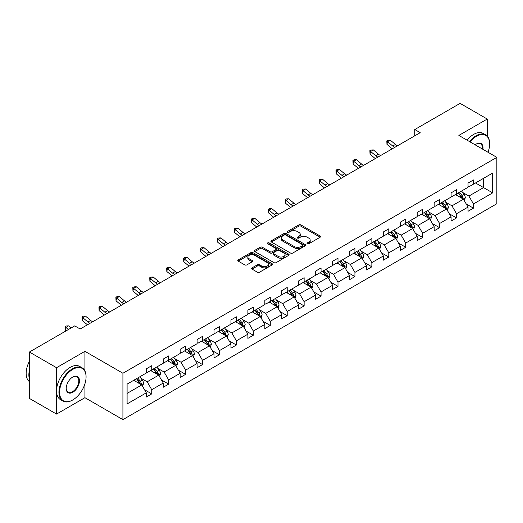 <?xml version="1.0" encoding="UTF-8"?>
<svg xmlns="http://www.w3.org/2000/svg" width="523" height="523" viewBox="0 0 523 523"><rect width="100%" height="100%" fill="white"/><g stroke="black" fill="none" stroke-linecap="round" stroke-linejoin="round"><path stroke-width="0.78" d="M307.308 243.77A1.053 0.608 0 0 0 308.799 243.77L320.122 237.233A1.504 0.869 0 0 0 320.56 236.618A1.504 0.869 0 0 0 320.122 236.004L300.941 224.929A1.504 0.869 0 0 0 298.81 224.929L287.493 231.467A1.053 0.608 0 0 0 287.186 231.898A1.053 0.608 0 0 0 287.493 232.323A1.053 0.608 0 0 0 288.984 232.323L290.448 231.48A4.825 2.785 0 0 1 297.267 231.48L298.868 232.402A4.825 2.785 0 0 1 300.28 234.369A4.825 2.785 0 0 1 298.868 236.337L297.397 237.187A1.053 0.608 0 0 0 297.09 237.619A1.053 0.608 0 0 0 297.397 238.05A1.053 0.608 0 0 0 298.894 238.05L300.359 237.2A4.825 2.785 0 0 1 307.178 237.2L308.773 238.122A4.825 2.785 0 0 1 310.185 240.09A4.825 2.785 0 0 1 308.773 242.057L307.308 242.907A1.053 0.608 0 0 0 307.001 243.339A1.053 0.608 0 0 0 307.308 243.77L307.308 242.907M252.04 267.868A1.504 0.869 0 0 0 251.596 268.482A1.504 0.869 0 0 0 252.04 269.097L257.421 272.202A1.504 0.869 0 0 0 259.552 272.202L272.123 264.945A1.504 0.869 0 0 0 272.561 264.331A1.504 0.869 0 0 0 272.123 263.71L252.942 252.642A1.504 0.869 0 0 0 250.811 252.642L238.24 259.898A1.504 0.869 0 0 0 237.802 260.513A1.504 0.869 0 0 0 238.24 261.127L244.744 264.88A1.504 0.869 0 0 0 246.876 264.88L252.256 261.775A1.504 0.869 0 0 0 252.694 261.16A1.504 0.869 0 0 0 252.256 260.546L249.033 258.682A4.034 2.327 0 0 1 247.85 257.041A4.034 2.327 0 0 1 250.34 254.891A4.034 2.327 0 0 1 254.727 255.394L267.358 262.683A4.034 2.327 0 0 1 268.534 264.331A4.034 2.327 0 0 1 266.05 266.475A4.034 2.327 0 0 1 261.657 265.972L259.552 264.756A1.504 0.869 0 0 0 257.421 264.756L252.04 267.868L252.04 269.097M84.929 351.319L56.543 367.702L29.406 352.038L29.406 398.415L56.543 414.079L84.929 397.689L122.918 419.623L122.918 373.252L84.929 351.319L84.929 370.977M487.246 136.111L487.246 119.041L458.861 135.431L496.85 157.364L122.918 373.252M487.246 119.041L460.109 103.377L414.791 129.541L414.791 135.803M29.406 352.038L74.724 325.875L80.15 329.006L420.217 132.672L414.791 129.541M290.553 253.073A1.504 0.869 0 0 0 292.684 253.073L305.255 245.81A1.504 0.869 0 0 0 305.7 245.195A1.504 0.869 0 0 0 305.255 244.581L286.081 233.513A1.504 0.869 0 0 0 283.95 233.513L271.378 240.77A1.504 0.869 0 0 0 270.934 241.384A1.504 0.869 0 0 0 271.378 241.999L290.553 253.073M268.122 243.993A1.053 0.608 0 0 1 269.195 244.143L269.195 242.888L288.689 254.145A1.504 0.869 0 0 1 289.134 254.76A1.504 0.869 0 0 1 288.689 255.381L276.118 262.638A1.504 0.869 0 0 1 273.987 262.638L254.812 251.563L254.812 250.334A1.504 0.869 0 0 0 254.368 250.948A1.504 0.869 0 0 0 254.812 251.563M254.812 250.334L260.192 247.229A1.504 0.869 0 0 1 262.324 247.229L270.097 251.72A1.504 0.869 0 0 0 272.228 251.72L275.798 249.654A1.504 0.869 0 0 0 276.242 249.04A1.504 0.869 0 0 0 275.798 248.425L267.704 243.751A1.053 0.608 0 0 1 267.39 243.319A1.053 0.608 0 0 1 268.044 242.757A1.053 0.608 0 0 1 269.195 242.888M56.543 367.702L56.543 414.079M127.096 384.124L146.309 373.03L146.309 368.833L151.735 365.701L151.735 369.898L163.241 363.256L163.241 359.059L168.668 355.921L168.668 360.125L180.174 353.483L180.174 349.279L185.6 346.148L185.6 350.345L197.106 343.703L197.106 339.505L202.532 336.374L202.532 340.571L214.038 333.929L214.038 329.732L219.464 326.594L219.464 330.791L230.97 324.149L230.97 319.952L236.396 316.82L236.396 321.017L247.902 314.375L247.902 310.178L253.335 307.04L253.335 311.244L264.841 304.602L264.841 300.398L270.267 297.267L270.267 301.464L281.773 294.822L281.773 290.625L287.199 287.493L287.199 291.69L298.705 285.048L298.705 280.851L304.131 277.713L304.131 281.917L315.637 275.268L315.637 271.071L321.063 267.939L321.063 272.137L332.569 265.494L332.569 261.297L337.995 258.166L337.995 262.363L349.501 255.721L349.501 251.517L354.927 248.386L354.927 252.583L366.433 245.941L366.433 241.744L371.86 238.612L371.86 242.809L383.366 236.167L383.366 231.97L388.792 228.832L388.792 233.036L400.298 226.394L400.298 222.19L405.73 219.059L405.73 223.256L417.236 216.614L417.236 212.416L422.662 209.285L422.662 213.482L434.168 206.84L434.168 202.643L439.595 199.505L439.595 203.702L451.101 197.06L451.101 192.863L456.527 189.731L456.527 193.928L468.033 187.286L468.033 183.089L473.459 179.951L473.459 184.155L492.673 173.061L492.673 192.863L473.459 203.957L473.459 208.154L468.033 211.285L468.033 207.088L456.527 213.73L456.527 217.934L451.101 221.066L451.101 216.868L439.595 223.511L439.595 227.708L434.168 230.839L434.168 226.642L422.662 233.284L422.662 237.481L417.236 240.619L417.236 236.416L405.73 243.058L405.73 247.261L400.298 250.393L400.298 246.196L388.792 252.838L388.792 257.035L383.366 260.166L383.366 255.969L371.86 262.611L371.86 266.808L366.433 269.946L366.433 265.743L354.927 272.391L354.927 276.589L349.501 279.72L349.501 275.523L337.995 282.165L337.995 286.362L332.569 289.494L332.569 285.296L321.063 291.939L321.063 296.142L315.637 299.274L315.637 295.077L304.131 301.719L304.131 305.916L298.705 309.047L298.705 304.85L287.199 311.492L287.199 315.689L281.773 318.827L281.773 314.624L270.267 321.266L270.267 325.469L264.841 328.601L264.841 324.404L253.335 331.046L253.335 335.243L247.902 338.374L247.902 334.177L236.396 340.819L236.396 345.023L230.97 348.155L230.97 343.957L219.464 350.6L219.464 354.797L214.038 357.928L214.038 353.731L202.532 360.373L202.532 364.57L197.106 367.708L197.106 363.505L185.6 370.147L185.6 374.35L180.174 377.482L180.174 373.285L168.668 379.927L168.668 384.124L163.241 387.255L163.241 383.058L151.735 389.7L151.735 393.897L146.309 397.035L146.309 392.832L127.096 403.926L127.096 384.124M122.918 419.623L496.85 203.735L496.85 157.364M150.65 370.526L158.685 375.161L147.179 381.803L140.896 378.181M147.179 381.803L151.735 389.7M158.685 375.161L163.241 383.058M146.309 372.03L147.179 372.533L151.735 369.898M167.582 360.752L175.617 365.387L164.111 372.03L157.828 368.401M164.111 372.03L168.668 379.927M175.617 365.387L180.174 373.285M163.241 362.256L164.111 362.753L168.668 360.125M184.514 350.972L192.549 355.607L181.043 362.256L174.76 358.628M181.043 362.256L185.6 370.147M192.549 355.607L197.106 363.505M180.174 352.476L181.043 352.979L185.6 350.345M201.447 341.199L209.481 345.834L197.975 352.476L191.693 348.848M197.975 352.476L202.532 360.373M209.481 345.834L214.038 353.731M197.106 342.702L197.975 343.199L202.532 340.571M218.379 331.419L226.413 336.06L214.907 342.702L208.625 339.074M214.907 342.702L219.464 350.6M226.413 336.06L230.97 343.957M214.038 332.922L214.907 333.426L219.464 330.791M235.311 321.645L243.345 326.28L231.839 332.922L225.557 329.3M231.839 332.922L236.396 340.819M243.345 326.28L247.902 334.177M230.97 323.149L231.839 323.652L236.396 321.017M252.249 311.871L260.277 316.507L248.771 323.149L242.489 319.52M248.771 323.149L253.335 331.046M260.277 316.507L264.841 324.404M247.902 313.375L248.771 313.872L253.335 311.244M269.182 302.091L277.21 306.733L265.704 313.375L259.421 309.747M265.704 313.375L270.267 321.266M277.21 306.733L281.773 314.624M264.841 303.595L265.704 304.098L270.267 301.464M286.114 292.318L294.142 296.953L282.636 303.595L276.353 299.967M282.636 303.595L287.199 311.492M294.142 296.953L298.705 304.85M281.773 293.821L282.636 294.325L287.199 291.69M303.046 282.538L311.08 287.179L299.574 293.821L293.292 290.193M299.574 293.821L304.131 301.719M311.08 287.179L315.637 295.077M298.705 284.041L299.574 284.545L304.131 281.917M319.978 272.764L328.013 277.399L316.507 284.048L310.224 280.42M316.507 284.048L321.063 291.939M328.013 277.399L332.569 285.296M315.637 274.268L316.507 274.771L321.063 272.137M336.91 262.991L344.945 267.626L333.439 274.268L327.156 270.639M333.439 274.268L337.995 282.165M344.945 267.626L349.501 275.523M332.569 264.494L333.439 264.991L337.995 262.363M353.842 253.21L361.877 257.852L350.371 264.494L344.088 260.866M350.371 264.494L354.927 272.391M361.877 257.852L366.433 265.743M349.501 254.714L350.371 255.217L354.927 252.583M370.774 243.437L378.809 248.072L367.303 254.714L361.02 251.092M367.303 254.714L371.86 262.611M378.809 248.072L383.366 255.969M366.433 244.941L367.303 245.444L371.86 242.809M387.706 233.663L395.741 238.298L384.235 244.941L377.952 241.312M384.235 244.941L388.792 252.838M395.741 238.298L400.298 246.196M383.366 235.167L384.235 235.664L388.792 233.036M404.645 223.883L412.673 228.518L401.167 235.167L394.885 231.539M401.167 235.167L405.73 243.058M412.673 228.518L417.236 236.416M400.298 225.387L401.167 225.89L405.73 223.256M421.577 214.11L429.605 218.745L418.099 225.387L411.817 221.759M418.099 225.387L422.662 233.284M429.605 218.745L434.168 226.642M417.236 215.613L418.099 216.11L422.662 213.482M438.509 204.33L446.537 208.971L435.031 215.613L428.749 211.985M435.031 215.613L439.595 223.511M446.537 208.971L451.101 216.868M434.168 205.833L435.031 206.337L439.595 203.702M455.441 194.556L463.476 199.191L451.97 205.833L445.688 202.211M451.97 205.833L456.527 213.73M463.476 199.191L468.033 207.088M451.101 196.06L451.97 196.563L456.527 193.928M475.518 182.965L483.553 187.6L468.902 196.06L462.62 192.431M468.902 196.06L473.459 203.957M492.673 192.863L483.553 187.6L483.553 178.323L492.673 173.061M468.033 186.286L468.902 186.783L473.459 184.155M127.096 393.401L141.746 384.941L133.718 380.299M141.746 384.941L146.309 392.832M466.241 203.99L473.459 208.154M449.309 213.763L456.527 217.934M432.377 223.537L439.595 227.708M415.445 233.317L422.662 237.481M398.506 243.09L405.73 247.261M381.574 252.871L388.792 257.035M364.642 262.644L371.86 266.808M347.71 272.418L354.927 276.589M330.778 282.198L337.995 286.362M313.846 291.971L321.063 296.142M296.914 301.751L304.131 305.916M279.982 311.525L287.199 315.689M263.049 321.299L270.267 325.469M246.117 331.079L253.335 335.243M229.179 340.852L236.396 345.023M212.246 350.626L219.464 354.797M195.314 360.406L202.532 364.57M178.382 370.179L185.6 374.35M161.45 379.96L168.668 384.124M144.518 389.733L151.735 393.897M84.929 397.689L84.929 383.843M307.733 243.914L308.773 243.313A4.825 2.785 0 0 0 310.185 241.345L310.185 240.09M300.28 234.369L300.28 235.625A4.825 2.785 0 0 1 298.868 237.592L297.822 238.194M320.122 236.004L320.122 237.233L300.941 226.184A1.504 0.869 0 0 0 298.81 226.184L287.911 232.474M305.236 245.823L286.081 234.762A1.504 0.869 0 0 0 283.95 234.762L271.398 242.012M302.595 245.627A1.053 0.608 0 0 0 302.902 245.195A1.053 0.608 0 0 0 302.595 244.764L285.761 235.049A1.053 0.608 0 0 0 284.27 235.049L282.727 235.938A4.825 2.785 0 0 0 281.309 237.906A4.825 2.785 0 0 0 282.727 239.874L294.233 246.523A4.825 2.785 0 0 0 301.052 246.523L302.595 245.627L302.595 246.882A1.053 0.608 0 0 0 302.902 246.451L302.902 245.195M281.309 237.906L281.309 239.161A4.825 2.785 0 0 0 282.727 241.129L282.727 239.874M302.595 246.882L301.052 247.771A4.825 2.785 0 0 1 294.233 247.771L282.727 241.129M254.832 251.576L260.192 248.484L260.192 247.229M276.242 249.04L276.242 250.295A1.504 0.869 0 0 1 275.798 250.909L272.228 252.969A1.504 0.869 0 0 1 270.097 252.969L262.324 248.484A1.504 0.869 0 0 0 260.192 248.484M269.195 244.143L288.67 255.387M278.171 256.375A4.034 2.327 0 0 0 282.564 256.885A4.034 2.327 0 0 0 285.048 254.734A4.034 2.327 0 0 0 283.871 253.086L279.419 250.517A1.504 0.869 0 0 0 277.288 250.517L273.719 252.576A1.504 0.869 0 0 0 273.281 253.191A1.504 0.869 0 0 0 273.719 253.812L278.171 256.375L278.171 257.63A4.034 2.327 0 0 0 282.564 258.133A4.034 2.327 0 0 0 285.048 255.982L285.048 254.734M273.281 253.191L273.281 254.446A1.504 0.869 0 0 0 273.719 255.061L273.719 253.812M278.171 257.63L273.719 255.061M268.534 264.331L268.534 265.579A4.034 2.327 0 0 1 266.05 267.73A4.034 2.327 0 0 1 261.657 267.227L259.552 266.011A1.504 0.869 0 0 0 257.421 266.011L252.06 269.11M247.85 257.041L247.85 258.29A4.034 2.327 0 0 0 249.033 259.938L249.033 258.682M252.23 261.788L249.033 259.938M272.104 264.952L252.942 253.897A1.504 0.869 0 0 0 250.811 253.897L238.259 261.14M464.3 200.623L465.293 197.74A4.066 2.347 -120 0 0 463.999 194.275L461.561 191.019M457.194 195.569L456.134 194.157M462.875 198.845L463.097 197.91A4.066 2.347 -120 0 0 461.933 195.465L459.501 192.216M458.481 192.804L461.162 196.38A2.072 1.196 60 0 1 461.541 197.014L463.097 197.91M458.194 192.967L460.632 196.217A4.066 2.347 60 0 1 461.646 198.139M394.839 147.323A7.675 4.432 60 0 1 392.721 146.035L387.55 141.681L386.948 144.394L392.119 148.741A11.513 6.649 -120 0 0 392.23 148.833M397.558 145.754A7.675 4.432 60 0 1 395.434 144.466L390.263 140.118L387.55 141.681L386.804 140.87L387.889 140.242L390.263 140.118M386.948 144.394L386.804 140.87M488.005 152.258A18.73 10.813 120 0 0 489.633 143.982A18.73 10.813 120 0 0 476.388 136.34A18.73 10.813 120 0 0 470.033 141.883M469.471 141.556A19.188 11.081 -60 0 1 476.061 135.771A19.188 11.081 -60 0 1 485.658 134.823A19.188 11.081 -60 0 1 489.633 143.609A19.188 11.081 -60 0 1 489.633 143.799M475.152 144.832A9.362 5.407 -60 0 1 476.388 143.982L476.388 143.982A9.362 5.407 -60 0 1 482.892 149.303M467.085 140.177A19.188 11.081 -60 0 1 473.675 134.398A19.188 11.081 -60 0 1 483.272 133.443L485.658 134.823M482.284 148.957A8.904 5.138 120 0 0 480.513 143.733A8.904 5.138 120 0 0 476.224 144.08M72.501 400.102L72.821 399.918A18.73 10.813 120 0 0 86.066 376.978A18.73 10.813 120 0 0 72.821 369.336A18.73 10.813 120 0 0 59.583 392.27A18.73 10.813 120 0 0 72.821 399.918L72.501 400.102A19.188 11.081 -60 0 1 62.904 401.056A19.188 11.081 -60 0 1 59.962 385.68A19.188 11.081 -60 0 1 72.501 368.767A19.188 11.081 -60 0 1 82.091 367.819A19.188 11.081 -60 0 1 86.066 376.606A19.188 11.081 -60 0 1 86.066 376.795M72.821 392.27A9.362 5.407 -60 0 1 66.205 388.445A9.362 5.407 -60 0 1 72.821 376.978L72.821 376.978A9.362 5.407 -60 0 1 79.444 380.803A9.362 5.407 -60 0 1 72.821 392.27M66.205 388.256A8.904 5.138 120 0 0 68.049 392.145A8.904 5.138 120 0 0 72.501 391.707A8.904 5.138 120 0 0 78.313 383.862A8.904 5.138 120 0 0 76.953 376.73A8.904 5.138 120 0 0 72.658 377.076M62.904 401.056L60.518 399.677A19.188 11.081 -60 0 1 57.576 384.3A19.188 11.081 -60 0 1 70.108 367.394A19.188 11.081 -60 0 1 79.705 366.44L82.091 367.819M29.406 378.985A19.188 11.081 -60 0 1 29.406 370.212M29.406 381.646A19.188 11.081 -60 0 1 29.406 361.282M447.368 210.396L448.361 207.513A4.066 2.347 -120 0 0 447.067 204.048L444.628 200.799M440.255 205.343L439.202 203.931M445.942 208.625L446.165 207.69A4.066 2.347 -120 0 0 445.001 205.245L442.563 201.989M441.549 202.578L444.23 206.16A2.072 1.196 60 0 1 444.602 206.788L446.165 207.69M441.262 202.741L443.7 205.997A4.066 2.347 60 0 1 444.713 207.912M430.429 220.176L431.429 217.293A4.066 2.347 -120 0 0 430.135 213.829L427.696 210.573M423.323 215.116L422.27 213.711M429.004 218.398L429.233 217.463A4.066 2.347 -120 0 0 428.069 215.018L425.63 211.763M424.611 212.351L427.298 215.934A2.072 1.196 60 0 1 427.67 216.561L429.233 217.463M424.33 212.515L426.768 215.77A4.066 2.347 60 0 1 427.781 217.692M377.907 157.096A7.675 4.432 60 0 1 375.789 155.808L370.617 151.461L370.016 154.167L375.187 158.515A11.513 6.649 -120 0 0 375.298 158.606M380.62 155.534A7.675 4.432 60 0 1 378.502 154.239L373.33 149.892L370.617 151.461L369.872 150.644L370.957 150.016L373.33 149.892M370.016 154.167L369.872 150.644M360.975 166.876A7.675 4.432 60 0 1 358.856 165.582L353.685 161.234L353.084 163.941L358.255 168.288A11.513 6.649 -120 0 0 358.366 168.38M363.688 165.307A7.675 4.432 60 0 1 361.57 164.019L356.398 159.672L353.685 161.234L352.94 160.424L354.025 159.796L356.398 159.672M353.084 163.941L352.94 160.424M413.497 229.95L414.497 227.067A4.066 2.347 -120 0 0 413.196 223.602L410.764 220.353M406.391 224.897L405.338 223.484M412.072 228.172L412.301 227.244A4.066 2.347 -120 0 0 411.137 224.792L408.698 221.543M407.679 222.131L410.365 225.707A2.072 1.196 60 0 1 410.738 226.341L412.301 227.244M407.397 222.295L409.836 225.544A4.066 2.347 60 0 1 410.849 227.466M344.042 176.65A7.675 4.432 60 0 1 341.924 175.362L336.753 171.014L336.145 173.721L341.323 178.068A11.513 6.649 -120 0 0 341.434 178.16M346.756 175.087A7.675 4.432 60 0 1 344.637 173.793L339.466 169.445L336.753 171.014L336.008 170.197L337.093 169.57L339.466 169.445M336.145 173.721L336.008 170.197M396.565 239.724L397.565 236.841A4.066 2.347 -120 0 0 396.264 233.382L393.832 230.127M389.458 234.67L388.399 233.258M395.14 237.952L395.368 237.017A4.066 2.347 -120 0 0 394.205 234.572L391.766 231.316M390.746 231.905L393.433 235.487A2.072 1.196 60 0 1 393.806 236.115L395.368 237.017M390.465 232.068L392.904 235.324A4.066 2.347 60 0 1 393.917 237.246M327.11 186.43A7.675 4.432 60 0 1 324.992 185.135L319.821 180.788L319.213 183.495L324.391 187.842A11.513 6.649 -120 0 0 324.502 187.934M329.823 184.861A7.675 4.432 60 0 1 327.705 183.566L322.534 179.219L319.821 180.788L319.076 179.971L320.161 179.35L322.534 179.219M319.213 183.495L319.076 179.971M379.633 249.504L380.633 246.621A4.066 2.347 -120 0 0 379.332 243.156L376.893 239.9M372.526 244.444L371.467 243.038M378.207 247.725L378.436 246.791A4.066 2.347 -120 0 0 377.273 244.346L374.834 241.096M373.814 241.685L376.495 245.261A2.072 1.196 60 0 1 376.874 245.888L378.436 246.791M373.533 241.848L375.972 245.097A4.066 2.347 60 0 1 376.985 247.019M310.178 196.203A7.675 4.432 60 0 1 308.06 194.916L302.882 190.562L302.281 193.268L307.459 197.622A11.513 6.649 -120 0 0 307.563 197.714M312.891 194.634A7.675 4.432 60 0 1 310.773 193.347L305.602 188.999L302.882 190.562L302.144 189.751L303.229 189.123L305.602 188.999M302.281 193.268L302.144 189.751M362.7 259.277L363.701 256.394A4.066 2.347 -120 0 0 362.4 252.929L359.961 249.68M355.594 254.224L354.535 252.812M361.275 257.506L361.504 256.571A4.066 2.347 -120 0 0 360.34 254.119L357.902 250.87M356.882 251.458L359.563 255.041A2.072 1.196 60 0 1 359.942 255.669L361.504 256.571M356.601 251.622L359.033 254.878A4.066 2.347 60 0 1 360.046 256.793M293.246 205.977A7.675 4.432 60 0 1 291.128 204.689L285.95 200.342L285.349 203.048L290.52 207.396A11.513 6.649 -120 0 0 290.631 207.487M295.959 204.415A7.675 4.432 60 0 1 293.841 203.12L288.663 198.773L285.95 200.342L285.212 199.525L286.297 198.897L288.663 198.773M285.349 203.048L285.212 199.525M345.768 269.057L346.769 266.174A4.066 2.347 -120 0 0 345.468 262.709L343.029 259.454M338.662 263.997L337.603 262.585M344.343 267.279L344.572 266.344A4.066 2.347 -120 0 0 343.408 263.899L340.97 260.644M339.95 261.232L342.63 264.815A2.072 1.196 60 0 1 343.01 265.442L344.572 266.344M339.669 261.395L342.101 264.651A4.066 2.347 60 0 1 343.114 266.573M276.314 215.757A7.675 4.432 60 0 1 274.196 214.463L269.018 210.115L268.417 212.822L273.588 217.169A11.513 6.649 -120 0 0 273.699 217.261M279.027 214.188A7.675 4.432 60 0 1 276.909 212.9L271.731 208.553L269.018 210.115L268.279 209.305L269.365 208.677L271.731 208.553M268.417 212.822L268.279 209.305M328.836 278.831L329.83 275.948A4.066 2.347 -120 0 0 328.536 272.483L326.097 269.234M321.73 273.777L320.671 272.365M327.411 277.053L327.64 276.124A4.066 2.347 -120 0 0 326.47 273.673L324.038 270.424M323.018 271.012L325.698 274.588A2.072 1.196 60 0 1 326.077 275.222L327.64 276.124M322.73 271.176L325.169 274.425A4.066 2.347 60 0 1 326.182 276.347M259.382 225.531A7.675 4.432 60 0 1 257.257 224.243L252.086 219.895L251.485 222.602L256.656 226.949A11.513 6.649 -120 0 0 256.767 227.041M262.095 223.962A7.675 4.432 60 0 1 259.977 222.674L254.799 218.326L252.086 219.895L251.347 219.078L252.432 218.451L254.799 218.326M251.485 222.602L251.347 219.078M311.904 288.604L312.898 285.721A4.066 2.347 -120 0 0 311.603 282.263L309.165 279.007M304.798 283.551L303.739 282.139M310.479 286.833L310.701 285.898A4.066 2.347 -120 0 0 309.538 283.453L307.106 280.197M306.086 280.786L308.766 284.368A2.072 1.196 60 0 1 309.145 284.996L310.701 285.898M305.798 280.949L308.237 284.205A4.066 2.347 60 0 1 309.25 286.127M242.443 235.304A7.675 4.432 60 0 1 240.325 234.016L235.154 229.669L234.552 232.375L239.724 236.723A11.513 6.649 -120 0 0 239.835 236.814M245.163 233.742A7.675 4.432 60 0 1 243.038 232.447L237.867 228.1L235.154 229.669L234.409 228.852L235.494 228.231L237.867 228.1M234.552 232.375L234.409 228.852M294.972 298.385L295.966 295.502A4.066 2.347 -120 0 0 294.671 292.037L292.233 288.781M287.859 293.325L286.807 291.919M293.547 296.606L293.769 295.672A4.066 2.347 -120 0 0 292.605 293.226L290.167 289.971M289.154 290.559L291.834 294.142A2.072 1.196 60 0 1 292.207 294.769L293.769 295.672M288.866 290.723L291.304 293.978A4.066 2.347 60 0 1 292.318 295.9M225.511 245.084A7.675 4.432 60 0 1 223.393 243.79L218.222 239.442L217.62 242.149L222.791 246.496A11.513 6.649 -120 0 0 222.903 246.588M228.224 243.515A7.675 4.432 60 0 1 226.106 242.227L220.935 237.88L218.222 239.442L217.476 238.632L218.562 238.004L220.935 237.88M217.62 242.149L217.476 238.632M278.04 308.158L279.034 305.275A4.066 2.347 -120 0 0 277.739 301.81L275.301 298.561M270.927 303.105L269.875 301.693M276.608 306.386L276.837 305.452A4.066 2.347 -120 0 0 275.673 303L273.235 299.751M272.221 300.339L274.902 303.915A2.072 1.196 60 0 1 275.275 304.549L276.837 305.452M271.934 300.503L274.372 303.752A4.066 2.347 60 0 1 275.386 305.674M208.579 254.858A7.675 4.432 60 0 1 206.461 253.57L201.29 249.223L200.688 251.929L205.859 256.277A11.513 6.649 -120 0 0 205.97 256.368M211.292 253.295A7.675 4.432 60 0 1 209.174 252.001L204.003 247.654L201.29 249.223L200.544 248.405L201.63 247.778L204.003 247.654M200.688 251.929L200.544 248.405M261.101 317.938L262.101 315.055A4.066 2.347 -120 0 0 260.807 311.59L258.369 308.335M253.995 312.878L252.942 311.466M259.676 316.16L259.905 315.225A4.066 2.347 -120 0 0 258.741 312.78L256.303 309.524M255.283 310.113L257.97 313.695A2.072 1.196 60 0 1 258.342 314.323L259.905 315.225M255.002 310.276L257.44 313.532A4.066 2.347 60 0 1 258.454 315.454M191.647 264.638A7.675 4.432 60 0 1 189.529 263.344L184.358 258.996L183.756 261.703L188.927 266.05A11.513 6.649 -120 0 0 189.038 266.142M194.36 263.069A7.675 4.432 60 0 1 192.242 261.781L187.071 257.427L184.358 258.996L183.612 258.185L184.697 257.558L187.071 257.427M183.756 261.703L183.612 258.185M244.169 327.712L245.169 324.829A4.066 2.347 -120 0 0 243.868 321.364L241.436 318.108M237.063 322.658L236.004 321.246M242.744 325.934L242.973 324.999A4.066 2.347 -120 0 0 241.809 322.554L239.371 319.305M238.351 319.893L241.038 323.469A2.072 1.196 60 0 1 241.41 324.103L242.973 324.999M238.07 320.056L240.508 323.306A4.066 2.347 60 0 1 241.521 325.228M174.715 274.412A7.675 4.432 60 0 1 172.597 273.124L167.425 268.77L166.817 271.483L171.995 275.83A11.513 6.649 -120 0 0 172.106 275.922M177.428 272.843A7.675 4.432 60 0 1 175.31 271.555L170.138 267.207L167.425 268.77L166.68 267.959L167.765 267.331L170.138 267.207M166.817 271.483L166.68 267.959M227.237 337.485L228.237 334.602A4.066 2.347 -120 0 0 226.936 331.137L224.504 327.888M220.131 332.432L219.072 331.02M225.812 335.714L226.041 334.779A4.066 2.347 -120 0 0 224.877 332.334L222.438 329.078M221.419 329.667L224.099 333.249A2.072 1.196 60 0 1 224.478 333.877L226.041 334.779M221.137 329.83L223.576 333.086A4.066 2.347 60 0 1 224.589 335.001M157.783 284.185A7.675 4.432 60 0 1 155.664 282.897L150.493 278.55L149.885 281.256L155.063 285.604A11.513 6.649 -120 0 0 155.168 285.695M160.496 282.623A7.675 4.432 60 0 1 158.377 281.328L153.206 276.981L150.493 278.55L149.748 277.733L150.833 277.105L153.206 276.981M149.885 281.256L149.748 277.733M210.305 347.265L211.305 344.382A4.066 2.347 -120 0 0 210.004 340.918L207.566 337.662M203.199 342.205L202.139 340.8M208.88 345.487L209.108 344.552A4.066 2.347 -120 0 0 207.945 342.107L205.506 338.852M204.486 339.44L207.167 343.023A2.072 1.196 60 0 1 207.546 343.65L209.108 344.552M204.205 339.604L206.637 342.859A4.066 2.347 60 0 1 207.657 344.781M140.85 293.965A7.675 4.432 60 0 1 138.732 292.671L133.555 288.323L132.953 291.03L138.124 295.377A11.513 6.649 -120 0 0 138.235 295.469M143.564 292.396A7.675 4.432 60 0 1 141.445 291.108L136.268 286.761L133.555 288.323L132.816 287.513L133.901 286.885L136.268 286.761M132.953 291.03L132.816 287.513M193.373 357.039L194.373 354.156A4.066 2.347 -120 0 0 193.072 350.691L190.634 347.442M186.266 351.986L185.207 350.573M191.948 355.261L192.176 354.333A4.066 2.347 -120 0 0 191.013 351.881L188.574 348.632M187.554 349.22L190.235 352.796A2.072 1.196 60 0 1 190.614 353.43L192.176 354.333M187.273 349.384L189.705 352.633A4.066 2.347 60 0 1 190.718 354.555M123.918 303.739A7.675 4.432 60 0 1 121.8 302.451L116.622 298.103L116.021 300.81L121.192 305.157A11.513 6.649 -120 0 0 121.303 305.249M126.631 302.176A7.675 4.432 60 0 1 124.513 300.882L119.336 296.534L116.622 298.103L115.884 297.286L116.969 296.659L119.336 296.534M116.021 300.81L115.884 297.286M176.441 366.813L177.441 363.93A4.066 2.347 -120 0 0 176.14 360.471L173.701 357.216M169.334 361.759L168.275 360.347M175.015 365.041L175.244 364.106A4.066 2.347 -120 0 0 174.081 361.661L171.642 358.405M170.622 358.994L173.303 362.576A2.072 1.196 60 0 1 173.682 363.204L175.244 364.106M170.341 359.157L172.773 362.413A4.066 2.347 60 0 1 173.786 364.335M106.986 313.519A7.675 4.432 60 0 1 104.868 312.224L99.69 307.877L99.089 310.584L104.26 314.931A11.513 6.649 -120 0 0 104.371 315.023M109.699 311.95A7.675 4.432 60 0 1 107.581 310.655L102.403 306.308L99.69 307.877L98.952 307.06L100.037 306.439L102.403 306.308M99.089 310.584L98.952 307.06M159.508 376.593L160.502 373.71A4.066 2.347 -120 0 0 159.208 370.245L156.769 366.989M152.402 371.533L151.343 370.127M158.083 374.814L158.312 373.88A4.066 2.347 -120 0 0 157.142 371.435L154.71 368.185M153.69 368.774L156.37 372.35A2.072 1.196 60 0 1 156.75 372.977L158.312 373.88M153.402 368.937L155.841 372.186A4.066 2.347 60 0 1 156.854 374.108M90.054 323.292A7.675 4.432 60 0 1 87.929 322.005L82.758 317.651L82.157 320.357L87.328 324.711A11.513 6.649 -120 0 0 87.439 324.803M92.767 321.723A7.675 4.432 60 0 1 90.642 320.436L85.471 316.088L82.758 317.651L82.019 316.84L83.105 316.212L85.471 316.088M82.157 320.357L82.019 316.84M142.576 386.366L143.57 383.483A4.066 2.347 -120 0 0 142.276 380.018L139.837 376.769M135.464 381.313L134.411 379.901M141.151 384.595L141.373 383.66A4.066 2.347 -120 0 0 140.21 381.208L137.778 377.959M136.758 378.547L139.438 382.13A2.072 1.196 60 0 1 139.811 382.758L141.373 383.66M136.47 378.711L138.909 381.967A4.066 2.347 60 0 1 139.922 383.882M71.069 327.986L68.539 325.862L65.826 327.431L65.225 330.137L66.088 330.863M68.35 329.555L65.081 326.614L66.166 325.986L68.539 325.862M65.225 330.137L65.081 326.614M308.773 243.313L308.773 242.057M297.397 238.05L297.397 237.187M298.868 237.592L298.868 236.337M287.493 232.323L287.493 231.467M298.81 226.184L298.81 224.929M300.941 226.184L300.941 224.929M271.378 241.999L271.378 240.77M283.95 234.762L283.95 233.513M286.081 234.762L286.081 233.513M305.255 245.81L305.255 244.581M294.233 247.771L294.233 246.523M301.052 247.771L301.052 246.523M262.324 248.484L262.324 247.229M270.097 252.969L270.097 251.72M272.228 252.969L272.228 251.72M275.798 250.909L275.798 249.654M288.689 255.381L288.689 254.145M257.421 266.011L257.421 264.756M259.552 266.011L259.552 264.756M261.657 267.227L261.657 265.972M252.256 261.775L252.256 260.546M238.24 261.127L238.24 259.898M250.811 253.897L250.811 252.642M252.942 253.897L252.942 252.642M272.123 264.945L272.123 263.71M463.182 199.021L465.267 197.818M461.933 195.465L463.999 194.275M459.475 196.883L460.632 196.217M392.721 146.035L395.434 144.466M446.25 208.801L448.335 207.592M445.001 205.245L447.067 204.048M442.543 206.663L443.7 205.997M429.311 218.575L431.403 217.372M428.069 215.018L430.135 213.829M425.611 216.437L426.768 215.77M375.789 155.808L378.502 154.239M358.856 165.582L361.57 164.019M412.379 228.355L414.471 227.145M411.137 224.792L413.196 223.602M408.679 226.217L409.836 225.544M341.924 175.362L344.637 173.793M395.447 238.128L397.539 236.919M394.205 234.572L396.264 233.382M391.747 235.991L392.904 235.324M324.992 185.135L327.705 183.566M378.515 247.902L380.607 246.699M377.273 244.346L379.332 243.156M374.814 245.764L375.972 245.097M308.06 194.916L310.773 193.347M361.583 257.682L363.675 256.473M360.34 254.119L362.4 252.929M357.882 255.544L359.033 254.878M291.128 204.689L293.841 203.12M344.65 267.456L346.742 266.253M343.408 263.899L345.468 262.709M340.944 265.318L342.101 264.651M274.196 214.463L276.909 212.9M327.718 277.236L329.804 276.026M326.47 273.673L328.536 272.483M324.012 275.091L325.169 274.425M257.257 224.243L259.977 222.674M310.786 287.009L312.872 285.8M309.538 283.453L311.603 282.263M307.079 284.872L308.237 284.205M240.325 234.016L243.038 232.447M293.854 296.783L295.94 295.58M292.605 293.226L294.671 292.037M290.147 294.645L291.304 293.978M223.393 243.79L226.106 242.227M276.915 306.563L279.007 305.354M275.673 303L277.739 301.81M273.215 304.425L274.372 303.752M206.461 253.57L209.174 252.001M259.983 316.337L262.075 315.134M258.741 312.78L260.807 311.59M256.283 314.199L257.44 313.532M189.529 263.344L192.242 261.781M243.051 326.11L245.143 324.907M241.809 322.554L243.868 321.364M239.351 323.972L240.508 323.306M172.597 273.124L175.31 271.555M226.119 335.89L228.211 334.681M224.877 332.334L226.936 331.137M222.419 333.752L223.576 333.086M155.664 282.897L158.377 281.328M209.187 345.664L211.279 344.461M207.945 342.107L210.004 340.918M205.487 343.526L206.637 342.859M138.732 292.671L141.445 291.108M192.255 355.444L194.347 354.234M191.013 351.881L193.072 350.691M188.548 353.306L189.705 352.633M121.8 302.451L124.513 300.882M175.323 365.217L177.408 364.008M174.081 361.661L176.14 360.471M171.616 363.08L172.773 362.413M104.868 312.224L107.581 310.655M158.391 374.991L160.476 373.788M157.142 371.435L159.208 370.245M154.684 372.853L155.841 372.186M87.929 322.005L90.642 320.436M141.458 384.771L143.544 383.562M140.21 381.208L142.276 380.018M137.752 382.633L138.909 381.967M489.633 143.982L489.633 143.609M86.066 376.978L86.066 376.606"/></g></svg>
